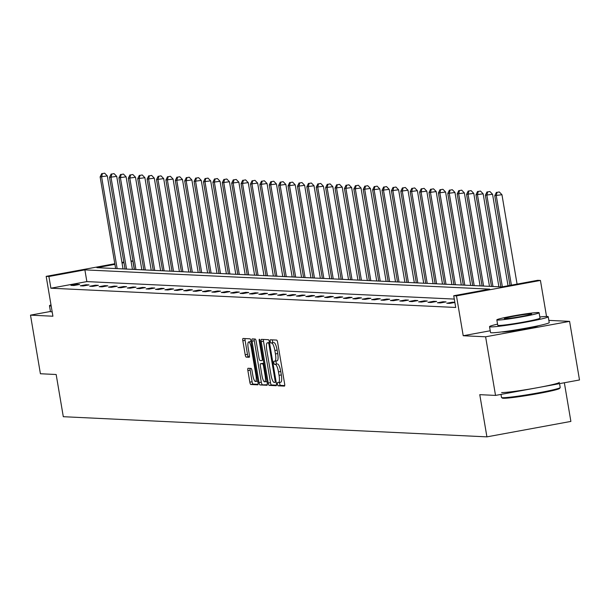 <?xml version="1.0" encoding="UTF-8"?>
<svg xmlns="http://www.w3.org/2000/svg" width="610" height="610" viewBox="0 0 610 610"><rect width="100%" height="100%" fill="white"/><g stroke="black" fill="none" stroke-linecap="round" stroke-linejoin="round"><path stroke-width="0.91" d="M277.458 384.17A1.639 0.404 -100.4 0 0 278.145 385.802L284.428 386.099A2.341 0.58 -100.4 0 0 284.458 386.099A2.341 0.58 -100.4 0 0 284.626 383.827L277.626 342.408A2.341 0.58 -100.4 0 0 276.643 340.075L270.36 339.778A1.639 0.404 -100.4 0 0 270.337 339.778A1.639 0.404 -100.4 0 0 270.222 341.371A1.639 0.404 -100.4 0 0 270.909 343.003L271.717 343.041A7.48 1.845 -100.4 0 1 274.858 350.491L275.438 353.945A7.48 1.845 -100.4 0 1 274.904 361.212A7.48 1.845 -100.4 0 1 274.797 361.219L273.981 361.181A1.639 0.404 -100.4 0 0 273.959 361.181A1.639 0.404 -100.4 0 0 273.837 362.767A1.639 0.404 -100.4 0 0 274.523 364.399L275.339 364.437A7.48 1.845 -100.4 0 1 278.48 371.894L279.06 375.341A7.48 1.845 -100.4 0 1 278.518 382.607A7.48 1.845 -100.4 0 1 278.412 382.615L277.603 382.577A1.639 0.404 -100.4 0 0 277.58 382.577A1.639 0.404 -100.4 0 0 277.458 384.17M279.693 382.394A1.639 0.404 -100.4 0 0 279.731 383.751A1.639 0.404 -100.4 0 0 280.417 385.383L284.717 385.589M272.411 339.877A1.639 0.404 -100.4 0 0 272.487 340.952A1.639 0.404 -100.4 0 0 273.173 342.584L271.717 343.041M276.071 360.998A1.639 0.404 -100.4 0 0 276.109 362.355A1.639 0.404 -100.4 0 0 276.795 363.979L275.339 364.437M538.294 325.755A18.574 1.037 170.4 0 1 521.527 329.53A18.574 1.037 170.4 0 1 502.365 331.977A18.574 1.037 170.4 0 1 501.885 331.916M569.587 321.363L579.5 379.969L495.526 395.41L485.613 336.796L569.587 321.363L548.847 320.38M50.447 311.481L30.5 315.149L52.91 316.216L46.169 276.361L114.817 263.741M495.526 395.41L479.773 394.662L486.917 436.859L63.303 416.706L56.166 374.502L40.412 373.755L30.5 315.149M248.072 368.28A2.341 0.58 -100.4 0 0 248.041 368.28A2.341 0.58 -100.4 0 0 247.873 370.552L249.833 382.173A2.341 0.58 -100.4 0 0 250.817 384.498L257.794 384.834A2.341 0.58 -100.4 0 0 257.824 384.826A2.341 0.58 -100.4 0 0 257.992 382.562L250.992 341.135A2.341 0.58 -100.4 0 0 250.008 338.809L243.032 338.474A2.341 0.58 -100.4 0 0 243.001 338.481A2.341 0.58 -100.4 0 0 242.833 340.754L245.205 354.784A2.341 0.58 -100.4 0 0 246.188 357.117L249.17 357.262A2.341 0.58 -100.4 0 0 249.208 357.254A2.341 0.58 -100.4 0 0 249.376 354.982L248.194 348.028A6.252 1.548 -100.4 0 1 248.644 341.951A6.252 1.548 -100.4 0 1 251.358 348.173L255.971 375.447A6.252 1.548 -100.4 0 1 255.521 381.517A6.252 1.548 -100.4 0 1 252.807 375.295L252.037 370.75A2.341 0.58 -100.4 0 0 251.061 368.417L248.072 368.28M490.226 330.765L463.211 335.736L485.613 336.796M463.211 335.736L456.471 295.88L453.726 295.751L489.7 289.14L84.881 269.879L48.907 276.49L46.169 276.361M454.29 299.083L86.864 281.599L50.889 288.21L455.708 307.471L453.726 295.751M50.889 288.21L48.907 276.49M268.225 383.042A2.341 0.58 -100.4 0 0 269.201 385.375L276.177 385.703A2.341 0.58 -100.4 0 0 276.216 385.703A2.341 0.58 -100.4 0 0 276.383 383.431L269.376 342.012A2.341 0.58 -100.4 0 0 268.392 339.686L261.423 339.351A2.341 0.58 -100.4 0 0 261.385 339.358A2.341 0.58 -100.4 0 0 261.217 341.623L268.225 383.042L270.489 382.63A2.341 0.58 -100.4 0 0 271.473 384.956L276.467 385.192M266.989 385.268L260.012 384.94A2.341 0.58 -100.4 0 1 259.029 382.607L252.021 341.188A2.341 0.58 -100.4 0 1 252.189 338.916A2.341 0.58 -100.4 0 1 252.227 338.916L255.209 339.053A2.341 0.58 -100.4 0 1 256.192 341.387L259.036 358.184A2.341 0.58 -100.4 0 0 260.012 360.51L261.995 360.609A2.341 0.58 -100.4 0 0 262.025 360.609A2.341 0.58 -100.4 0 0 262.193 358.337L259.235 340.845A1.639 0.404 -100.4 0 1 259.357 339.259A1.639 0.404 -100.4 0 1 260.066 340.883L267.188 382.996A2.341 0.58 -100.4 0 1 267.02 385.268A2.341 0.58 -100.4 0 1 266.989 385.268L267.05 385.261M486.917 436.859L570.884 421.418L564.349 382.76M114.924 264.351L96.906 267.668L501.725 286.929L537.7 280.31L540.437 280.447L456.471 295.88M546.529 316.46L540.437 280.447M131.013 260.966L132.881 261.057L131.089 261.385M134.299 269.445L132.881 261.057M123.96 262.689L122.046 263.047M121.939 262.43L123.86 262.079M86.864 281.599L84.881 269.879M76.601 284.313L79.613 284.458L73.94 285.503L70.928 285.358L76.601 284.313L76.715 284.992M85.995 284.763L89.007 284.908L83.334 285.945L80.322 285.808L85.995 284.763L86.109 285.434M95.396 285.205L98.408 285.35L92.728 286.395L89.716 286.25L95.396 285.205L95.511 285.884M104.79 285.655L107.802 285.8L102.129 286.845L99.117 286.7L104.79 285.655L104.905 286.334M114.184 286.105L117.196 286.242L111.523 287.287L108.511 287.142L114.184 286.105L114.299 286.776M123.578 286.548L126.59 286.692L120.917 287.737L117.905 287.592L123.578 286.548L123.693 287.226M132.98 286.997L135.992 287.142L130.319 288.179L127.307 288.042L132.98 286.997L133.094 287.676M142.374 287.447L145.386 287.584L139.713 288.629L136.701 288.484L142.374 287.447L142.488 288.118M151.768 287.889L154.78 288.034L149.107 289.079L146.095 288.934L151.768 287.889L151.882 288.568M161.17 288.339L164.181 288.484L158.501 289.521L155.489 289.384L161.17 288.339L161.284 289.01M170.564 288.782L173.575 288.926L167.902 289.971L164.891 289.826L170.564 288.782L170.678 289.46M179.958 289.231L182.969 289.376L177.297 290.421L174.285 290.276L179.958 289.231L180.072 289.91M189.352 289.681L192.363 289.819L186.69 290.863L183.679 290.718L189.352 289.681L189.466 290.352M198.753 290.124L201.765 290.268L196.092 291.313L193.08 291.168L198.753 290.124L198.868 290.802M208.147 290.573L211.159 290.718L205.486 291.755L202.474 291.618L208.147 290.573L208.262 291.252M217.541 291.023L220.553 291.161L214.88 292.205L211.868 292.06L217.541 291.023L217.656 291.694M226.943 291.466L229.955 291.611L224.274 292.655L221.27 292.51L226.943 291.466L227.057 292.144M236.337 291.915L239.349 292.06L233.676 293.097L230.664 292.96L236.337 291.915L236.451 292.587M245.731 292.358L248.743 292.503L243.07 293.547L240.058 293.402L245.731 292.358L245.845 293.036M255.125 292.808L258.137 292.952L252.464 293.997L249.452 293.852L255.125 292.808L255.239 293.486M264.526 293.257L267.538 293.395L261.865 294.439L258.853 294.294L264.526 293.257L264.641 293.928M273.921 293.7L276.932 293.845L271.259 294.889L268.248 294.744L273.921 293.7L274.035 294.378M283.315 294.15L286.326 294.294L280.653 295.339L277.642 295.194L283.315 294.15L283.429 294.828M292.716 294.599L295.728 294.737L290.055 295.781L287.043 295.637L292.716 294.599L292.83 295.27M302.11 295.042L305.122 295.187L299.449 296.231L296.437 296.086L302.11 295.042L302.224 295.72M311.504 295.492L314.516 295.637L308.843 296.673L305.831 296.536L311.504 295.492L311.618 296.163M320.906 295.934L323.91 296.079L318.237 297.123L315.225 296.978L320.906 295.934L321.02 296.612M330.3 296.384L333.312 296.529L327.639 297.573L324.627 297.428L330.3 296.384L330.414 297.062M339.694 296.834L342.706 296.978L337.033 298.015L334.021 297.871L339.694 296.834L339.808 297.505M349.088 297.276L352.1 297.421L346.427 298.465L343.415 298.32L349.088 297.276L349.202 297.954M358.489 297.726L361.501 297.871L355.828 298.915L352.816 298.77L358.489 297.726L358.604 298.404M367.883 298.176L370.895 298.313L365.222 299.358L362.21 299.213L367.883 298.176L367.998 298.847M377.277 298.618L380.289 298.763L374.616 299.807L371.604 299.662L377.277 298.618L377.392 299.296M386.679 299.068L389.691 299.213L384.01 300.25L380.998 300.112L386.679 299.068L386.793 299.739M396.073 299.51L399.085 299.655L393.412 300.7L390.4 300.555L396.073 299.51L396.187 300.189M405.467 299.96L408.479 300.105L402.806 301.149L399.794 301.004L405.467 299.96L405.581 300.638M414.861 300.41L417.873 300.555L412.2 301.592L409.188 301.454L414.861 300.41L414.975 301.081M424.263 300.852L427.274 300.997L421.601 302.041L418.59 301.897L424.263 300.852L424.377 301.531M433.657 301.302L436.668 301.447L430.995 302.491L427.984 302.346L433.657 301.302L433.771 301.981M443.051 301.752L446.062 301.889L440.389 302.934L437.378 302.789L443.051 301.752L443.165 302.423M454.862 302.453L449.783 303.383L446.772 303.239L452.452 302.194L454.839 302.308M452.452 302.194L452.567 302.873M278.625 382.577L280.684 382.203A7.48 1.845 -100.4 0 0 280.791 382.195A7.48 1.845 -100.4 0 0 281.332 374.929L279.06 375.341M277.611 364.017A7.48 1.845 -100.4 0 1 280.745 371.475L281.332 374.929M275.003 361.181L277.062 360.8A7.48 1.845 -100.4 0 0 277.169 360.792A7.48 1.845 -100.4 0 0 277.71 353.525L275.438 353.945M273.989 342.622A7.48 1.845 -100.4 0 1 277.123 350.071L277.71 353.525M263.398 339.45A2.341 0.58 -100.4 0 0 263.489 341.211L270.489 382.63M274.988 382.455A1.639 0.404 -100.4 0 0 275.011 382.455A1.639 0.404 -100.4 0 0 275.125 380.861L268.979 344.505A1.639 0.404 -100.4 0 0 268.293 342.873L267.432 342.835A7.48 1.845 -100.4 0 0 267.325 342.843A7.48 1.845 -100.4 0 0 266.784 350.11L270.992 374.959A7.48 1.845 -100.4 0 0 274.126 382.417L275.034 382.447M267.271 384.757L260.012 384.94M254.21 339.007A2.341 0.58 -100.4 0 0 254.294 340.769L261.301 382.188A2.341 0.58 -100.4 0 0 262.277 384.521M261.98 375.615A6.252 1.548 -100.4 0 0 264.694 381.837A6.252 1.548 -100.4 0 0 265.144 375.768L263.52 366.16A2.341 0.58 -100.4 0 0 262.536 363.827L260.562 363.735A2.341 0.58 -100.4 0 0 260.523 363.735A2.341 0.58 -100.4 0 0 260.356 366.008L261.98 375.615M262.765 363.331A2.341 0.58 -100.4 0 1 262.796 363.324A2.341 0.58 -100.4 0 1 262.826 363.316L263.871 363.369M251.053 341.531A6.252 1.548 -100.4 0 0 250.916 341.531L248.644 341.951M245.014 338.573A2.341 0.58 -100.4 0 0 245.098 340.334L247.477 354.372A2.341 0.58 -100.4 0 0 248.453 356.697L249.459 356.751M250.054 368.371A2.341 0.58 -100.4 0 0 250.138 370.133L252.105 381.753A2.341 0.58 -100.4 0 0 253.089 384.087L258.083 384.323M517.074 284.108L501.954 194.704L494.771 195.673L509.952 285.411M511.401 285.144L496.281 195.749L497.013 192.363L499.285 191.944L497.013 192.363M494.771 195.673L496.41 192.333M499.285 191.944L501.954 194.704M560.178 387.625L559.591 388.448A29.051 1.624 170.4 0 1 534.017 394.312A29.051 1.624 170.4 0 1 503.288 398.284A29.051 1.624 170.4 0 1 502.388 398.116L501.565 397.537A29.768 1.662 -9.6 0 0 502.487 397.705A29.768 1.662 -9.6 0 0 533.979 393.641A29.768 1.662 -9.6 0 0 560.178 387.625A29.768 1.662 -9.6 0 0 560.209 387.525L559.553 383.637M497.554 324.131A29.768 1.662 -9.6 0 0 489.533 326.655A29.768 1.662 -9.6 0 0 490.516 326.907A29.768 1.662 -9.6 0 0 522.816 322.698A29.768 1.662 -9.6 0 0 548.23 316.727A29.768 1.662 -9.6 0 0 547.254 316.476A29.768 1.662 -9.6 0 0 539.819 316.979M489.533 326.655L490.524 332.519A29.768 1.662 -9.6 0 0 491.507 332.77A29.768 1.662 -9.6 0 0 523.807 328.554A29.768 1.662 -9.6 0 0 549.221 322.591L548.23 316.727M539.103 312.724L540.018 318.115A21.434 1.197 170.4 0 1 521.718 322.415A21.434 1.197 170.4 0 1 498.454 325.443A21.434 1.197 170.4 0 1 497.752 325.267L496.837 319.876A21.434 1.197 -9.6 0 0 497.546 320.052A21.434 1.197 -9.6 0 0 520.803 317.025A21.434 1.197 -9.6 0 0 539.103 312.724A21.434 1.197 -9.6 0 0 538.394 312.541A21.434 1.197 -9.6 0 0 515.137 315.576A21.434 1.197 -9.6 0 0 496.837 319.876M531.135 313.875A13.809 0.77 -9.6 0 0 516.144 315.835A13.809 0.77 -9.6 0 0 504.348 318.603A13.809 0.77 -9.6 0 0 504.805 318.717A13.809 0.77 -9.6 0 0 519.796 316.765A13.809 0.77 -9.6 0 0 531.592 313.998A13.809 0.77 -9.6 0 0 531.135 313.875M501.618 392.55A29.768 1.662 -9.6 0 0 533.918 388.341A29.768 1.662 -9.6 0 0 559.332 382.371M500.993 394.403L501.504 397.453A29.768 1.662 -9.6 0 0 501.565 397.537M50.996 304.909A29.768 1.662 -9.6 0 0 49.479 305.717A29.768 1.662 -9.6 0 0 50.455 305.968A29.768 1.662 -9.6 0 0 51.179 305.984M49.479 305.717L50.47 311.58A29.768 1.662 -9.6 0 0 51.446 311.832A29.768 1.662 -9.6 0 0 52.17 311.84M508.031 285.77L492.552 194.254L485.377 195.231L500.879 286.883M502.358 286.807L486.879 195.299L487.619 191.914L489.883 191.502L487.619 191.914M485.377 195.231L487.016 191.891M489.883 191.502L492.552 194.254M498.888 286.791L483.158 193.812L475.983 194.781L491.485 286.441M492.987 286.509L477.485 194.849L478.217 191.471L480.489 191.052L478.217 191.471M475.983 194.781L477.615 191.441M480.489 191.052L483.158 193.812M489.487 286.342L473.764 193.362L466.581 194.331L482.083 285.991M483.593 286.067L468.091 194.407L468.823 191.022L471.095 190.61L468.823 191.022M466.581 194.331L468.221 190.991M471.095 190.61L473.764 193.362M480.093 285.899L464.37 192.912L457.187 193.888L472.689 285.541M474.199 285.617L458.689 193.957L459.429 190.579L461.701 190.16L459.429 190.579M457.187 193.888L458.827 190.549M461.701 190.16L464.37 192.912M470.699 285.45L454.968 192.47L447.793 193.439L463.295 285.099M464.797 285.167L449.296 193.515L450.035 190.129L452.3 189.71L450.035 190.129M447.793 193.439L449.433 190.099M452.3 189.71L454.968 192.47M461.305 285L445.575 192.02L438.392 192.989L453.901 284.649M455.403 284.725L439.901 193.065L440.633 189.679L442.906 189.268L440.633 189.679M438.392 192.989L440.031 189.657M442.906 189.268L445.575 192.02M451.903 284.557L436.18 191.571L428.998 192.547L444.499 284.207M446.009 284.275L430.507 192.615L431.239 189.237L433.512 188.818L431.239 189.237M428.998 192.547L430.637 189.207M433.512 188.818L436.18 191.571M442.509 284.108L426.779 191.128L419.604 192.097L435.105 283.757M436.608 283.825L421.106 192.173L421.845 188.787L424.11 188.368L421.845 188.787M419.604 192.097L421.243 188.757M424.11 188.368L426.779 191.128M433.115 283.665L417.385 190.678L410.21 191.654L425.711 283.307M427.213 283.383L411.712 191.723L412.444 188.337L414.716 187.926L412.444 188.337M410.21 191.654L411.841 188.315M414.716 187.926L417.385 190.678M423.714 283.215L407.991 190.236L400.808 191.204L416.31 282.865M417.82 282.933L402.318 191.273L403.05 187.895L405.322 187.476L403.05 187.895M400.808 191.204L402.447 187.865M405.322 187.476L407.991 190.236M414.32 282.765L398.597 189.786L391.414 190.755L406.916 282.415M408.425 282.483L392.916 190.831L393.656 187.445L395.921 187.026L393.656 187.445M391.414 190.755L393.053 187.415M395.921 187.026L398.597 189.786M404.926 282.323L389.195 189.336L382.02 190.312L397.522 281.965M399.024 282.041L383.522 190.381L384.262 187.003L386.526 186.584L384.262 187.003M382.02 190.312L383.659 186.973M386.526 186.584L389.195 189.336M395.524 281.873L379.801 188.894L372.618 189.862L388.128 281.523M389.63 281.591L374.128 189.931L374.86 186.553L377.132 186.134L374.86 186.553M372.618 189.862L374.258 186.523M377.132 186.134L379.801 188.894M386.13 281.423L370.407 188.444L363.224 189.413L378.726 281.073M380.236 281.149L364.734 189.489L365.466 186.103L367.738 185.692L365.466 186.103M363.224 189.413L364.864 186.08M367.738 185.692L370.407 188.444M376.736 280.981L361.006 187.994L353.83 188.97L369.332 280.63M370.834 280.699L355.333 189.039L356.072 185.661L358.337 185.242L356.072 185.661M353.83 188.97L355.47 185.631M358.337 185.242L361.006 187.994M367.342 280.531L351.612 187.552L344.437 188.52L359.938 280.181M361.44 280.249L345.939 188.597L346.671 185.211L348.943 184.792L346.671 185.211M344.437 188.52L346.068 185.181M348.943 184.792L351.612 187.552M357.94 280.089L342.218 187.102L335.035 188.078L350.536 279.731M352.046 279.807L336.545 188.147L337.277 184.761L339.549 184.35L337.277 184.761M335.035 188.078L336.674 184.738M339.549 184.35L342.218 187.102M348.546 279.639L332.824 186.66L325.641 187.628L341.142 279.288M342.652 279.357L327.143 187.697L327.883 184.319L330.147 183.9L327.883 184.319M325.641 187.628L327.28 184.289M330.147 183.9L332.824 186.66M339.152 279.189L323.422 186.21L316.247 187.178L331.748 278.839M333.251 278.907L317.749 187.255L318.489 183.869L320.753 183.45L318.489 183.869M316.247 187.178L317.886 183.839M320.753 183.45L323.422 186.21M329.751 278.747L314.028 185.76L306.845 186.736L322.354 278.389M323.857 278.465L308.355 186.805L309.087 183.427L311.359 183.008L309.087 183.427M306.845 186.736L308.485 183.397M311.359 183.008L314.028 185.76M320.357 278.297L304.634 185.318L297.451 186.286L312.953 277.946M314.463 278.015L298.961 186.355L299.693 182.977L301.965 182.558L299.693 182.977M297.451 186.286L299.091 182.947M301.965 182.558L304.634 185.318M310.963 277.847L295.232 184.868L288.057 185.837L303.559 277.497M305.061 277.573L289.559 185.913L290.299 182.527L292.564 182.115L290.299 182.527M288.057 185.837L289.697 182.504M292.564 182.115L295.232 184.868M301.569 277.405L285.838 184.418L278.656 185.394L294.165 277.054M295.667 277.123L280.165 185.463L280.897 182.085L283.17 181.666L280.897 182.085M278.656 185.394L280.295 182.054M283.17 181.666L285.838 184.418M292.167 276.955L276.444 183.976L269.262 184.944L284.763 276.604M286.273 276.673L270.771 185.021L271.503 181.635L273.776 181.216L271.503 181.635M269.262 184.944L270.901 181.605M273.776 181.216L276.444 183.976M282.773 276.505L267.043 183.526L259.868 184.502L275.369 276.155M276.879 276.231L261.37 184.571L262.109 181.185L264.374 180.774L262.109 181.185M259.868 184.502L261.507 181.162M264.374 180.774L267.043 183.526M273.379 276.063L257.649 183.084L250.474 184.052L265.975 275.712M267.477 275.781L251.976 184.121L252.708 180.743L254.98 180.324L252.708 180.743M250.474 184.052L252.105 180.712M254.98 180.324L257.649 183.084M263.977 275.613L248.255 182.634L241.072 183.602L256.574 275.262M258.083 275.331L242.582 183.679L243.314 180.293L245.586 179.874L243.314 180.293M241.072 183.602L242.711 180.263M245.586 179.874L248.255 182.634M254.583 275.171L238.861 182.184L231.678 183.16L247.18 274.813M248.689 274.889L233.188 183.229L233.92 179.843L236.192 179.431L233.92 179.843M231.678 183.16L233.317 179.82M236.192 179.431L238.861 182.184M245.189 274.721L229.459 181.742L222.284 182.71L237.786 274.37M239.288 274.439L223.786 182.779L224.526 179.401L226.79 178.982L224.526 179.401M222.284 182.71L223.923 179.37M226.79 178.982L229.459 181.742M235.796 274.271L220.065 181.292L212.882 182.26L228.392 273.921M229.894 273.997L214.392 182.337L215.124 178.951L217.396 178.539L215.124 178.951M212.882 182.26L214.522 178.921M217.396 178.539L220.065 181.292M226.394 273.829L210.671 180.842L203.488 181.818L218.99 273.478M220.5 273.547L204.998 181.887L205.73 178.509L208.002 178.089L205.73 178.509M203.488 181.818L205.128 178.478M208.002 178.089L210.671 180.842M217 273.379L201.269 180.4L194.094 181.368L209.596 273.028M211.106 273.097L195.596 181.445L196.336 178.059L198.601 177.64L196.336 178.059M194.094 181.368L195.734 178.028M198.601 177.64L201.269 180.4M207.606 272.929L191.875 179.95L184.7 180.926L200.202 272.579M201.704 272.655L186.202 180.995L186.934 177.609L189.207 177.197L186.934 177.609M184.7 180.926L186.332 177.586M189.207 177.197L191.875 179.95M198.204 272.487L182.481 179.5L175.299 180.476L190.8 272.136M192.31 272.205L176.808 180.545L177.54 177.167L179.813 176.748L177.54 177.167M175.299 180.476L176.938 177.136M179.813 176.748L182.481 179.5M188.81 272.037L173.087 179.058L165.905 180.026L181.406 271.686M182.916 271.755L167.407 180.102L168.147 176.717L170.419 176.298L168.147 176.717M165.905 180.026L167.544 176.686M170.419 176.298L173.087 179.058M179.416 271.595L163.686 178.608L156.511 179.584L172.012 271.236M173.514 271.313L158.013 179.653L158.752 176.267L161.017 175.855L158.752 176.267M156.511 179.584L158.15 176.244M161.017 175.855L163.686 178.608M170.022 271.145L154.292 178.166L147.109 179.134L162.618 270.794M164.12 270.863L148.619 179.203L149.351 175.825L151.623 175.405L149.351 175.825M147.109 179.134L148.749 175.794M151.623 175.405L154.292 178.166M160.621 270.695L144.898 177.716L137.715 178.684L153.217 270.344M154.726 270.413L139.225 178.76L139.957 175.375L142.229 174.956L139.957 175.375M137.715 178.684L139.354 175.344M142.229 174.956L144.898 177.716M151.227 270.253L135.496 177.266L128.321 178.242L143.823 269.894M145.325 269.971L129.823 178.311L130.563 174.933L132.827 174.513L130.563 174.933M128.321 178.242L129.96 174.902M132.827 174.513L135.496 177.266M141.833 269.803L126.102 176.824L118.927 177.792L134.429 269.452M135.931 269.521L120.429 177.861L121.161 174.483L123.433 174.064L121.161 174.483M118.927 177.792L120.559 174.452M123.433 174.064L126.102 176.824M132.431 269.353L116.708 176.374L109.525 177.342L125.027 269.002M126.537 269.079L111.035 177.418L111.767 174.033L114.039 173.621L111.767 174.033M109.525 177.342L111.165 174.01M114.039 173.621L116.708 176.374M123.037 268.911L107.314 175.924L100.131 176.9L115.633 268.56M117.143 268.629L101.634 176.969L102.373 173.591L104.638 173.171L102.373 173.591M100.131 176.9L101.771 173.56M104.638 173.171L107.314 175.924M280.417 385.383L278.145 385.802M273.173 342.584L270.909 343.003M276.795 363.979L274.523 364.399M280.745 371.475L278.48 371.894M277.123 350.071L274.858 350.491M263.489 341.211L261.217 341.623M271.473 384.956L269.201 385.375M275.926 380.716L275.125 380.861M269.772 344.36L268.979 344.505M269.483 342.652L268.293 342.873M269.452 342.462L267.432 342.835M261.301 382.188L259.029 382.607M254.294 340.769L252.021 341.188M262.994 358.192L262.193 358.337M260.035 340.7L259.235 340.845M265.945 375.623L265.144 375.768M264.313 366.015L263.52 366.16M263.901 363.575L262.536 363.827M262.826 363.316L260.562 363.735M256.764 375.295L255.971 375.447M252.151 348.028L251.358 348.173M248.453 356.697L246.188 357.117M247.477 354.372L245.205 354.784M245.098 340.334L242.833 340.754M253.089 384.087L250.817 384.498M252.105 381.753L249.833 382.173M250.138 370.133L247.873 370.552M280.791 382.195L278.518 382.607M277.169 360.792L274.904 361.212M269.452 342.454L267.325 342.843M266.921 381.433L264.694 381.837M262.796 363.324L260.523 363.735M257.748 381.105L255.521 381.517"/></g></svg>
